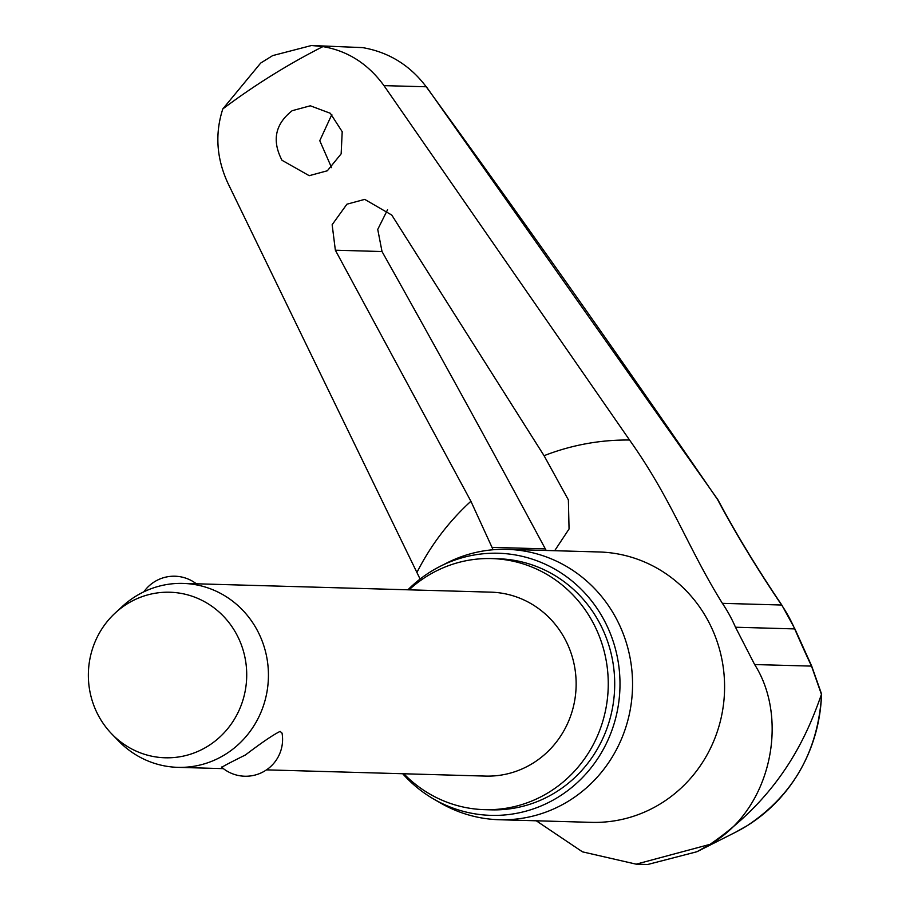 <?xml version="1.0" encoding="UTF-8"?>
<svg xmlns="http://www.w3.org/2000/svg" width="910" height="910" viewBox="0 0 910 910"><rect width="100%" height="100%" fill="white"/><g stroke="black" fill="none" stroke-linecap="round" stroke-linejoin="round"><path stroke-width="1.36" d="M311.538 45.5L322.891 46.603A713.019 681.84 -88.4 0 0 271.578 75.541A713.019 681.84 -88.4 0 0 222.802 108.938L260.692 63.063L272.67 55.601L311.538 45.5L362.646 47.616C388.775 52.166 409.978 65.236 426.244 86.825A4501.895 1052.824 -126.5 0 1 717.581 499.567L718.081 500.5M281.998 160.274C271.76 140.606 275.15 124.078 292.167 110.701L310.299 105.787L330.33 113.284L342.205 131.711L341.148 153.847L327.35 170.773L309.218 175.687L281.998 160.274M493.095 549.742L470.914 501.262L335.358 250.204L332.15 224.702L346.926 204.193L364.717 199.381L391.778 215.067L544.066 455.694L568.375 499.886L569.057 528.983L554.679 550.709M420.101 579.056L227.773 182.91C216.5 158.26 214.84 133.599 222.802 108.938M403.824 773.773A125.591 120.097 -88.4 0 0 484.586 809.661A125.591 120.097 -88.4 0 0 549.424 791.973A125.591 120.097 -88.4 0 0 604.445 652.402A125.591 120.097 -88.4 0 0 491.718 558.581A125.591 120.097 -88.4 0 0 426.881 576.269A125.591 120.097 -88.4 0 0 409.056 589.828M484.586 809.661L491.047 809.843A125.591 120.097 -88.4 0 0 555.874 792.155A125.591 120.097 -88.4 0 0 610.894 652.584A125.591 120.097 -88.4 0 0 498.179 558.763L491.718 558.581M433.706 799.071L440.394 802.938A135.249 129.334 -88.4 0 0 499.374 819.739A135.249 129.334 -88.4 0 0 569.194 800.698A135.249 129.334 -88.4 0 0 628.446 650.388A135.249 129.334 -88.4 0 0 507.052 549.356A135.249 129.334 -88.4 0 0 447.22 562.789L440.326 566.27A131.108 125.375 91.6 0 1 605.15 622.121A131.108 125.375 91.6 0 1 558.569 796.898A131.108 125.375 91.6 0 1 433.706 799.071A131.108 125.375 91.6 0 1 402.709 773.739M407.93 589.794A131.108 125.375 91.6 0 1 430.646 571.707A131.108 125.375 91.6 0 1 440.326 566.27M717.967 499.852L426.392 86.78L383.974 85.631L629.549 440.019C671.91 499.658 687.63 547.433 722.392 603.341A145.554 139.196 91.6 0 1 735.485 627.229L754.64 664.55C789.539 719.23 771.1 809.968 710.039 844.343L636.181 864.17L582.457 851.84L536.274 820.797M331.82 114.558L319.774 140.697L331.581 167.633M781.861 605.4A5.517 0.967 145.9 0 0 781.872 605.127L794.953 629.015A5.517 0.705 156.6 0 0 794.692 628.912A344.662 90.568 64.6 0 0 811.527 666.165L821.377 694.182M115.343 612.885L122.452 606.344A92.012 87.986 91.6 0 1 135.567 596.368A92.012 87.986 91.6 0 1 183.058 583.412A92.012 87.986 91.6 0 1 265.64 652.14A92.012 87.986 91.6 0 1 225.339 754.39A92.012 87.986 91.6 0 1 177.837 767.346A92.012 87.986 91.6 0 1 118.618 741.002L111.896 734.074A82.81 79.181 91.6 0 1 115.343 612.885A82.81 79.181 91.6 0 1 127.138 603.899A82.81 79.181 91.6 0 1 235.644 632.587A82.81 79.181 91.6 0 1 207.935 746.12A82.81 79.181 91.6 0 1 111.896 734.074M222.631 767.21C220.049 767.892 227.648 763.808 245.427 754.959C261.864 742.492 273.432 734.632 280.132 731.39L282.032 733.096A36.798 36.798 0 0 1 221.426 767.028M183.058 583.412L490.763 592.148A92.012 87.986 91.6 0 1 573.346 660.876A92.012 87.986 91.6 0 1 533.044 763.137A92.012 87.986 91.6 0 1 485.542 776.093L266.448 769.86M383.974 85.631C368.072 63.848 347.711 50.835 322.891 46.603M387.58 209.698L377.741 229.411L382.018 251.535A4509.289 1138.171 -119.8 0 1 545.317 548.878L546.205 550.459M636.181 864.17L647.681 864.5L696.935 851.737L710.039 844.343C783.794 793.622 808.592 730.901 821.434 694.41M717.581 499.567A344.662 80.603 53.5 0 0 781.61 605.025A145.554 139.196 91.6 0 1 794.692 628.912L735.485 627.229M718.013 499.92C735.94 533.567 757.222 568.625 781.872 605.127A5.517 0.967 145.9 0 0 781.61 605.025L722.392 603.341M794.953 629.015L811.709 666.109L754.64 664.55M470.914 501.262A248.055 237.214 -88.4 0 0 416.951 572.435M499.374 819.739L591.409 822.356A135.249 129.334 -88.4 0 0 661.229 803.314A135.249 129.334 -88.4 0 0 720.481 653.005A135.249 129.334 -88.4 0 0 599.087 551.972L507.052 549.356M629.549 440.019A248.055 237.214 -88.4 0 0 544.066 455.694M821.548 694.216A158.806 151.868 91.6 0 1 747.235 825.666A158.806 151.868 91.6 0 1 735.519 832.252L696.935 851.737M492.139 547.365L545.317 548.878M335.358 250.204L382.018 251.535M735.519 832.252L747.258 825.643C793.429 794.953 818.204 751.137 821.616 694.193L811.709 666.109M196.332 583.788A36.798 36.798 0 0 0 143.882 591.796M177.837 767.346L223.394 768.643"/></g></svg>
